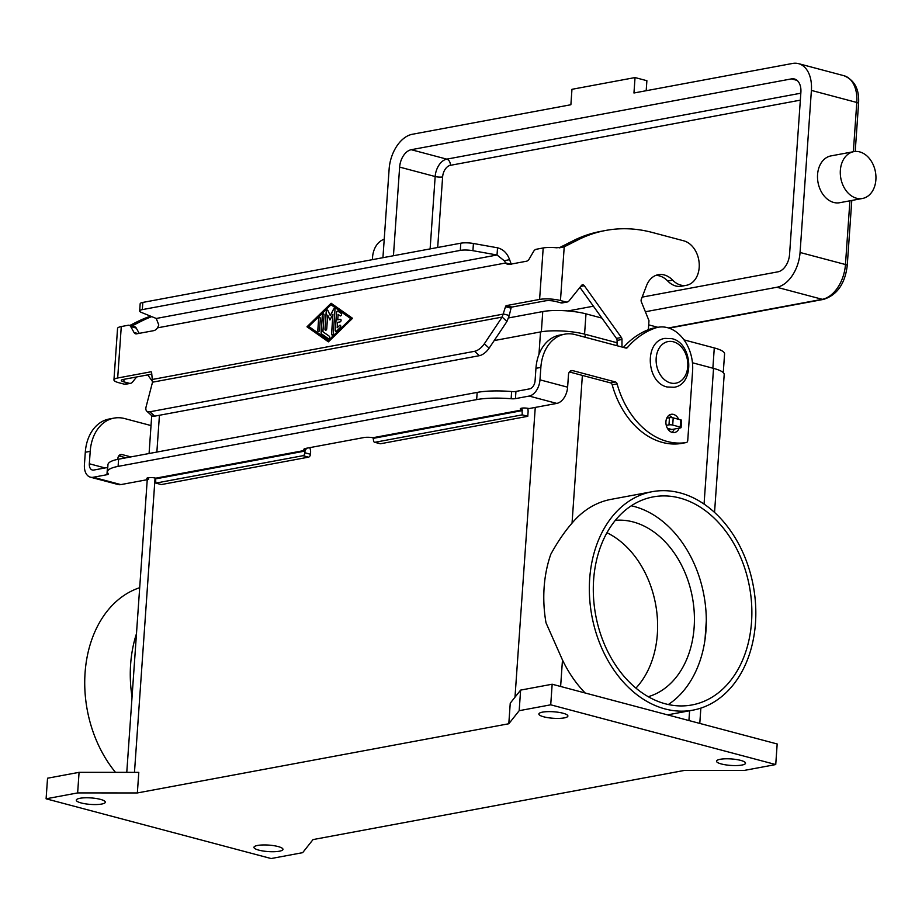<?xml version="1.0" encoding="UTF-8"?>
<svg xmlns="http://www.w3.org/2000/svg" width="922" height="922" viewBox="0 0 922 922"><rect width="100%" height="100%" fill="white"/><g stroke="black" fill="none" stroke-linecap="round" stroke-linejoin="round"><path stroke-width="1.38" d="M859.73 151.911A23.811 17.599 79.4 0 0 853.76 151.657A23.811 17.599 79.4 0 0 840.334 174.304A23.811 17.599 79.4 0 0 856.492 198.218A23.811 17.599 79.4 0 0 862.473 198.472A23.811 17.599 79.4 0 0 875.9 175.825A23.811 17.599 79.4 0 0 859.73 151.911M862.473 198.472L839.7 202.713A23.811 17.599 -100.6 0 1 833.719 202.46A23.811 17.599 -100.6 0 1 817.549 178.545A23.811 17.599 -100.6 0 1 830.976 155.899L853.76 151.657M646.184 90.713L646.887 80.698L635.039 77.563L571.963 89.307L570.879 104.739L412.307 134.278A31.751 20.18 104.9 0 0 389.13 169.06L382.93 257.699M645.377 311.751L776.877 287.261A31.751 20.18 104.9 0 0 800.066 252.478L811.395 90.414A31.751 20.18 104.9 0 0 798.521 63.641A31.751 20.18 104.9 0 0 792.528 63.457L633.956 92.995L635.039 77.563M384.22 239.224A23.811 17.599 79.4 0 0 372.453 259.647M393.44 255.74L399.641 167.101A15.87 10.084 104.9 0 1 411.235 149.71L791.445 78.889A15.87 10.084 104.9 0 1 794.441 78.992A15.87 10.084 104.9 0 1 800.884 92.373L789.555 254.437A15.87 10.084 104.9 0 1 777.961 271.829L642.15 297.126M593.411 306.196L567.917 310.945M648.696 324.867L657.928 327.31M648.235 696.698A89.941 66.476 79.4 0 0 693.978 609.004A89.941 66.476 79.4 0 0 633.149 521.944A89.941 66.476 79.4 0 0 615.377 520.319M665.384 703.82A105.823 78.197 -100.6 0 1 593.538 597.548A105.823 78.197 -100.6 0 1 653.214 496.889A105.823 78.197 -100.6 0 1 679.779 498.018A105.823 78.197 -100.6 0 1 751.626 604.29A105.823 78.197 -100.6 0 1 691.961 704.95A105.823 78.197 -100.6 0 1 665.384 703.82M706.31 620.84L704.996 639.718A105.823 78.197 79.4 0 0 706.31 620.84A105.823 78.197 79.4 0 0 634.221 506.501A105.823 78.197 79.4 0 0 631.305 505.798M115.504 772.359A111.113 82.116 -100.6 0 1 85.066 672.887A111.113 82.116 -100.6 0 1 139.683 587.706M136.468 633.714A111.113 82.116 79.4 0 0 130.613 664.405A111.113 82.116 79.4 0 0 132.042 697.02M589.677 578.901A111.113 82.116 -100.6 0 1 652.246 491.68A111.113 82.116 -100.6 0 1 755.487 622.926A111.113 82.116 -100.6 0 1 692.929 710.147A111.113 82.116 -100.6 0 1 589.677 578.901M585.182 692.998A111.113 82.116 -100.6 0 1 562.478 659.991L546.008 622.799A111.113 82.116 79.4 0 1 544.13 587.395A111.113 82.116 79.4 0 1 550.803 554.26C557.522 542.021 564.61 531.637 572.043 523.12A111.113 82.116 -100.6 0 1 611.067 499.355L652.246 491.68M721.396 763.981A14.545 3.25 4 0 1 716.509 761.169A14.545 3.25 4 0 1 725.176 758.818A14.545 3.25 4 0 1 740.666 760.385A14.545 3.25 4 0 1 745.541 763.197A14.545 3.25 4 0 1 736.874 765.548A14.545 3.25 4 0 1 721.396 763.981M543.738 716.809A14.545 3.25 4 0 1 538.863 713.997A14.545 3.25 4 0 1 547.53 711.646A14.545 3.25 4 0 1 563.019 713.225A14.545 3.25 4 0 1 567.894 716.025A14.545 3.25 4 0 1 559.228 718.388A14.545 3.25 4 0 1 543.738 716.809M81.171 802.958A14.545 3.25 4 0 1 76.296 800.146A14.545 3.25 4 0 1 84.962 797.795A14.545 3.25 4 0 1 100.452 799.374A14.545 3.25 4 0 1 105.327 802.186A14.545 3.25 4 0 1 96.66 804.537A14.545 3.25 4 0 1 81.171 802.958M258.828 850.13A14.545 3.25 4 0 1 253.942 847.318A14.545 3.25 4 0 1 262.609 844.967A14.545 3.25 4 0 1 278.098 846.546A14.545 3.25 4 0 1 282.973 849.346A14.545 3.25 4 0 1 274.307 851.709A14.545 3.25 4 0 1 258.828 850.13M668.819 415.396A9.255 6.846 -100.6 0 1 672.15 417.678M678.684 419.326A9.255 6.846 79.4 0 0 671.158 414.312A9.255 6.846 79.4 0 0 665.938 421.585A9.255 6.846 79.4 0 0 674.547 432.522A9.255 6.846 79.4 0 0 679.145 428.154M476.662 399.606L477.158 392.403A42.331 9.45 4 0 1 511.629 391.539A5.29 1.176 -176 0 0 515.94 391.424L529.666 388.865A7.411 4.714 -75.1 0 0 535.083 380.751L535.947 368.316A42.331 31.279 -100.6 0 1 559.781 335.089L564.69 334.179A42.331 31.279 -100.6 0 0 540.857 367.405L539.981 379.841A14.81 9.416 104.9 0 1 529.17 396.068L515.444 398.627A5.29 1.176 -176 0 1 511.134 398.742A42.331 9.45 4 0 0 476.662 399.606L118.097 466.394A42.331 9.45 -176 0 0 107.459 471.822A42.331 9.45 -176 0 0 108.197 473.781A5.29 1.176 4 0 1 108.289 474.023A5.29 1.176 4 0 1 106.952 474.703L93.226 477.262A14.81 9.416 104.9 0 1 90.437 477.181L118.074 484.511A14.81 9.416 -75.1 0 0 120.863 484.603L148.603 479.428L148.73 477.642M130.878 456.897L122.142 454.581A5.29 3.907 79.4 0 0 120.817 454.523A5.29 3.907 79.4 0 0 117.832 458.672L117.786 459.34M148.603 479.428A5.29 1.176 4 0 1 146.829 478.414A5.29 1.176 4 0 1 149.986 477.561A5.29 1.176 4 0 1 155.611 478.126L155.818 483.093L161.35 484.569L308.524 457.151A2.651 1.683 -75.1 0 0 310.46 454.258L310.587 452.518A7.941 5.866 -100.6 0 0 309.746 447.643M155.818 483.093L303.004 455.687A2.651 1.683 -75.1 0 0 304.928 452.783L304.952 450.385A7.941 1.775 4 0 1 303.857 449.383A7.941 1.775 4 0 1 305.862 448.369L363.913 437.547A7.941 1.775 -176 0 1 373.007 437.708L373.502 440.013A2.651 1.683 104.9 0 0 374.574 442.249A2.651 1.683 104.9 0 0 375.07 442.26L380.602 443.736A2.651 1.683 104.9 0 1 380.106 443.713A2.651 1.683 104.9 0 1 379.657 443.482M477.158 392.403L118.604 459.191A42.331 9.45 -176 0 0 107.966 464.619L107.459 471.822M107.77 467.442A5.29 1.176 4 0 1 107.459 467.5L93.733 470.059A7.411 4.714 -75.1 0 1 92.338 470.013A7.411 4.714 -75.1 0 1 89.33 463.766L90.206 451.342A42.331 31.279 -100.6 0 1 114.028 418.115A42.331 31.279 -100.6 0 1 124.666 418.565L151.024 425.561M90.437 477.181A14.81 9.416 104.9 0 1 84.421 464.688L85.297 452.253A42.331 31.279 -100.6 0 1 109.13 419.026L114.028 418.115M125.98 457.808L118.765 455.894M306.761 448.196L304.928 450.593L305.078 448.541M564.69 334.179A42.331 31.279 -100.6 0 1 575.316 334.628L625.842 348.055A2.651 1.959 79.4 0 0 626.511 348.078A2.651 1.959 79.4 0 0 627.421 347.536A105.823 78.197 -100.6 0 1 655.116 328.094A37.041 27.372 -100.6 0 1 658.181 327.264A37.041 27.372 -100.6 0 1 692.595 371.013L687.743 440.474A2.651 1.959 -100.6 0 1 686.256 442.548A2.651 1.959 -100.6 0 1 686.222 442.548A79.361 58.651 -100.6 0 1 617.106 383.886A2.651 1.959 79.4 0 0 615.435 381.973L572.793 370.644A5.29 3.907 79.4 0 0 571.467 370.586A5.29 3.907 79.4 0 0 568.482 374.747L567.618 387.182A14.81 9.416 -75.1 0 1 556.796 403.41L529.055 408.573A5.29 1.176 -176 0 0 523.431 408.008A5.29 1.176 -176 0 0 520.273 408.861A5.29 1.176 -176 0 0 522.048 409.887L522.255 414.854L527.776 416.318L380.602 443.736M527.672 408.285A7.941 5.866 -100.6 0 1 528.087 412.007L527.776 416.318M623.422 347.41A105.823 78.197 -100.6 0 1 650.206 329.004A37.041 27.372 -100.6 0 1 653.272 328.174L658.181 327.264M559.781 335.089A42.331 31.279 -100.6 0 1 562.259 334.767M686.256 442.548L681.346 443.459A2.651 1.959 -100.6 0 1 681.346 443.459A2.651 1.959 -100.6 0 1 681.312 443.47A79.361 58.651 -100.6 0 1 612.196 384.797A2.651 1.959 79.4 0 0 610.525 382.884L569.416 371.969M674.247 429.064A9.255 6.846 -100.6 0 1 671.977 432.349M522.255 414.854L375.07 442.26M684.481 770.412L744.204 770.435L775.736 764.557L550.722 704.811L519.178 710.689L508.806 723.758L137.355 792.943L77.644 792.92L46.1 798.798L271.126 858.543L302.658 852.666L313.031 839.585L684.481 770.412M46.1 798.798L47.541 778.214L79.073 772.336L77.644 792.92M137.355 792.943L138.796 772.359L79.073 772.336M508.806 723.758L510.246 703.186L520.619 690.105L519.178 710.689M617.072 342.765L585.251 334.306A31.751 7.088 -176 0 0 540.534 331.932L494.204 340.564M550.722 704.811L552.163 684.228L520.619 690.105M775.736 764.557L777.177 743.973L552.163 684.228M714.55 512.378L724.196 374.505A31.751 7.088 -176 0 0 713.547 368.374L692.457 362.772M508.598 317.929L542.758 311.567A30.691 6.846 4 0 1 585.989 313.86L601.928 318.09M684.009 339.884L714.285 347.928A30.691 6.846 4 0 1 724.577 353.852L723.263 372.626M635.915 688.123A89.941 66.476 79.4 0 0 655.577 604.083A89.941 66.476 79.4 0 0 606.987 532.755M668.312 704.523A105.823 78.197 79.4 0 0 704.996 639.718M648.362 329.696L648.984 320.683L641.343 301.805A2.651 1.959 -100.6 0 1 641.286 299.385L646.529 285.659A23.811 17.599 -100.6 0 1 658.273 274.687A23.811 17.599 -100.6 0 1 672.645 280.127A22.75 16.815 79.4 0 0 686.383 285.313A22.75 16.815 79.4 0 0 699.003 269.293A22.75 16.815 79.4 0 0 691.788 245.771A22.75 16.815 79.4 0 0 683.767 240.826L652.188 232.436A185.184 136.848 79.4 0 0 605.685 230.454A185.184 136.848 79.4 0 0 578.14 239.801L564.218 246.831L556.658 247.788A14.81 3.308 -176 0 0 543.196 247.96L536.304 249.251A5.29 3.365 -75.1 0 0 533.492 251.591L529.251 258.909A5.29 3.365 104.9 0 1 526.427 261.237L509.301 264.43A7.941 5.048 104.9 0 1 507.803 264.384A7.941 5.048 104.9 0 1 505.809 262.966L504.219 260.719L497.027 255.002L472.917 250.692A10.58 2.363 -176 0 0 460.297 250.392L142.322 309.619L142.829 302.416A10.58 2.363 -176 0 0 140.167 303.776L139.66 310.979A10.58 2.363 4 0 1 142.322 309.619M340.368 319.312A1.325 0.841 104.9 0 1 340.183 321.882L337.556 322.377L337.187 327.759L339.573 325.512A1.325 0.841 -75.1 0 1 340.241 325.259A1.325 0.841 104.9 0 1 340.218 327.564L336.507 331.182A1.325 0.841 104.9 0 1 335.274 330.318L336.518 312.512A1.325 0.841 104.9 0 1 337.913 311.152L341.209 313.468A1.325 0.841 104.9 0 1 340.183 315.854L338.12 314.414L337.74 319.796L340.437 319.323L337.74 319.796M337.187 327.759L339.503 325.501A1.325 0.841 104.9 0 1 340.206 325.247M337.763 311.083A1.325 0.841 -75.1 0 0 336.588 312.523L335.343 330.33A1.325 0.841 -75.1 0 0 335.85 331.436M338.12 314.414L340.241 315.877A1.325 0.841 -75.1 0 0 340.391 315.946M319.554 330.168A1.325 0.841 104.9 0 1 317.802 330.491L318.609 318.92A1.325 0.841 104.9 0 1 320.36 318.597L319.554 330.168M319.853 317.491A1.325 0.841 -75.1 0 0 318.666 318.943L317.86 330.514A1.325 0.841 -75.1 0 0 318.367 331.62M350.786 318.643L331.01 304.744L350.856 318.655L328.52 340.368L350.856 318.655M331.01 304.744L308.743 326.469L328.52 340.368M306.991 326.791L331.113 303.257L352.538 318.309L328.416 341.843L306.991 326.791L328.439 341.832M331.159 303.292L307.049 326.814M329.246 336.196A1.325 0.841 104.9 0 1 328.209 338.593L321.455 333.845A1.325 0.841 104.9 0 1 321.098 332.807L322.32 315.301A1.325 0.841 104.9 0 1 324.071 314.978L322.896 331.736L329.246 336.196M323.564 313.872A1.325 0.841 -75.1 0 0 322.389 315.324L321.156 332.83A1.325 0.841 -75.1 0 0 321.524 333.856L328.278 338.605A1.325 0.841 -75.1 0 0 328.416 338.674M332.946 314.16L329.949 319.98L327.69 315.14L326.734 328.831A1.325 0.841 104.9 0 1 324.982 329.154L326.215 311.498A1.325 0.841 104.9 0 1 327.852 310.449L330.318 315.612L333.51 309.423A1.325 0.841 -75.1 0 1 334.467 308.766A1.325 0.841 104.9 0 1 334.974 309.873L333.315 333.614A1.325 0.841 104.9 0 1 331.563 333.937L332.946 314.16L331.632 333.948A1.325 0.841 -75.1 0 0 332.139 335.055M330.249 315.601L333.441 309.412A1.325 0.841 104.9 0 1 334.444 308.755M327.46 310.069A1.325 0.841 -75.1 0 0 326.284 311.521L325.051 329.177A1.325 0.841 -75.1 0 0 325.547 330.283M327.69 315.14L329.972 319.922M136.64 376.96L132.457 382.146A5.29 3.907 -100.6 0 1 130.544 383.333L125.646 384.243A5.29 3.907 79.4 0 1 124.32 384.186L118.915 382.757A14.81 3.308 4 0 1 113.948 379.899A14.81 3.308 4 0 1 117.682 377.997L150.851 371.82A1.325 0.841 -75.1 0 1 151.634 372.615L152.522 382.192L146.102 406.786A10.58 5.094 132.4 0 0 146.782 411.154A10.58 5.094 132.4 0 0 149.917 411.777L474.611 351.305A10.58 5.094 -47.6 0 0 484.338 343.791L502.167 317.076L505.51 306.703A1.325 0.841 104.9 0 1 506.42 305.597L539.601 299.42A14.81 3.308 4 0 1 560.461 300.526L565.854 301.955A5.29 3.907 79.4 0 0 567.18 302.013A5.29 3.907 79.4 0 0 569.093 300.826L581.517 285.417A2.651 1.959 -100.6 0 1 582.474 284.829A2.651 1.959 -100.6 0 1 584.317 285.728L621.37 337.487A2.651 1.959 -100.6 0 1 621.993 339.48L621.97 347.018M113.948 379.899L117.555 328.451A14.81 3.308 -176 0 1 121.278 326.549L128.17 325.259A5.29 3.365 104.9 0 1 129.161 325.293A5.29 3.365 104.9 0 1 130.728 326.595L134.036 332.508A5.29 3.365 -75.1 0 0 135.603 333.822A5.29 3.365 -75.1 0 0 136.594 333.845L153.732 330.652A7.941 5.048 -75.1 0 0 157.512 327.84L158.803 325.051L156.256 318.47L141.412 312.431A10.58 2.363 4 0 1 139.66 310.979M147.739 374.897L152.579 381.662M150.643 316.188A185.184 136.848 79.4 0 0 136.606 322.043L129.818 325.466M131.846 326.008L141.504 321.121A185.184 136.848 -100.6 0 1 151.727 316.626M130.544 383.333A5.29 3.907 -100.6 0 1 129.218 383.275L123.825 381.846A7.411 1.648 -176 0 1 121.347 380.417A7.411 1.648 -176 0 1 123.202 379.461L151.807 374.136M139.222 333.361L136.249 328.071A5.29 3.365 -75.1 0 0 134.693 326.757L129.161 325.293M146.782 411.154L151.577 415.534A10.58 5.094 -47.6 0 0 154.712 416.145L479.405 355.673A10.58 5.094 132.4 0 0 489.133 348.159L506.962 321.455L502.167 317.076L152.522 382.192M460.297 250.392L460.793 243.189L142.829 302.416M152.43 379.449L503.723 314.022L509.255 315.485L506.962 321.455M567.18 302.013L562.282 302.923A5.29 3.907 -100.6 0 1 560.945 302.865L555.551 301.436A7.411 1.648 -176 0 0 545.121 300.883L511.952 307.061A1.325 0.841 -75.1 0 0 511.03 308.167L509.255 315.485M156.256 318.47L497.027 255.002L497.534 247.799C503.285 249.309 507.296 253.262 509.589 259.658L511.341 264.43M510.5 264.211L505.809 262.966L157.512 327.84M460.793 243.189A10.58 2.363 4 0 1 473.424 243.489L497.534 247.799M559.135 247.88L564.218 246.831L560.461 300.526M559.308 247.741L573.23 240.711A185.184 136.848 -100.6 0 1 600.775 231.376A185.184 136.848 -100.6 0 1 603.242 230.949M667.666 428.742L670.386 429.456A7.941 5.048 -75.1 0 0 671.884 429.514L680.424 427.912A2.651 0.588 -176 0 0 681.093 427.578A2.651 0.588 -176 0 0 680.206 427.07L672.703 425.077A2.651 0.588 -176 0 0 668.98 424.881L666.272 425.376M686.383 285.313L681.485 286.235A22.75 16.815 -100.6 0 1 667.747 281.037A23.811 17.599 79.4 0 0 655.865 275.39M617.072 345.715L617.083 340.391A2.651 1.959 79.4 0 0 616.461 338.409L579.938 287.376M666.744 418.185L669.476 417.678A2.651 0.588 4 0 1 673.21 417.873L680.713 419.867A2.651 0.588 4 0 1 681.589 420.374L681.093 427.578M800.066 252.478L845.462 264.533A5.29 1.176 4 0 1 847.226 265.467A5.29 1.176 4 0 1 847.237 265.548L851.79 200.466M811.395 90.414L856.792 102.469A5.29 1.176 4 0 1 858.555 103.402A5.29 1.176 4 0 1 858.566 103.495A5.29 1.176 4 0 1 858.543 103.575M399.641 167.101L435.172 176.528A5.29 1.176 -176 0 0 438.987 177.082A5.29 1.176 -176 0 0 442.618 176.932A10.58 6.731 104.9 0 1 450.351 165.338A5.29 3.907 79.4 0 0 449.452 161.385A5.29 3.907 79.4 0 0 446.767 159.137A15.87 10.084 -75.1 0 0 435.172 176.528L430.113 248.905M800.826 93.203L446.767 159.137L411.235 149.71M855.213 151.473L858.566 103.495C859.477 89.342 854.59 80.087 843.918 75.696A31.751 20.18 104.9 0 1 856.792 102.469L853.346 151.738M849.923 200.812L845.462 264.533A31.751 20.18 104.9 0 1 822.274 299.316A5.29 3.907 79.4 0 0 823.611 299.373C837.199 294.936 845.071 283.665 847.237 265.548M450.351 165.338L800.342 100.152M437.685 247.499L442.618 176.932M776.877 287.261L822.274 299.316L668.496 327.955M791.445 78.889L797.092 80.387M670.536 382.953A21.16 15.639 79.4 0 0 687.766 366.564A21.16 15.639 79.4 0 0 673.406 341.797A21.16 15.639 79.4 0 0 656.176 358.174A21.16 15.639 79.4 0 0 670.536 382.953M118.097 466.394L118.604 459.191M106.952 474.703L107.459 467.5M85.297 452.253L90.206 451.342M119.595 455.053L122.142 454.581M89.33 463.766L105.062 467.95M93.226 477.262L120.863 484.603M305.055 451.054L156.118 478.783M304.928 452.783L310.46 454.258M303.004 455.687L308.524 457.151M155.76 478.172L304.952 450.385M373.007 437.708L522.198 409.921M556.796 403.41L529.17 396.068M522.048 409.887L522.175 408.1M511.134 398.742L511.629 391.539M515.444 398.627L515.94 391.424M540.857 367.405L535.947 368.316M655.116 328.094L650.206 329.004M627.421 347.536L625.347 347.917M572.793 370.644L570.245 371.117M615.435 381.973L610.525 382.884M617.106 383.886L612.196 384.797M686.222 442.548L681.312 443.47M539.981 379.841L567.618 387.182M522.555 410.544L373.617 438.284M514.995 697.205L535.256 407.42M538.955 354.428L540.534 331.932M134.474 772.359L155.057 477.999M156.867 452.057L159.437 415.269M560.622 686.475L562.478 659.991M688.918 720.543L689.61 710.77M704.062 504.046L713.547 368.374M714.285 347.928L712.867 368.201M585.989 313.86L584.571 334.133M542.758 311.567L541.352 331.793M572.043 523.12L582.37 375.404M585.044 337.222L585.251 334.306M539.601 299.42L543.196 247.96M121.278 326.549L117.682 377.997M123.997 379.311L123.825 381.846M130.728 326.595L136.249 328.071M134.036 332.508L138.058 333.58M124.32 384.186L129.218 383.275M136.606 322.043L141.504 321.121M149.917 411.777L154.712 416.145M505.51 306.703L511.03 308.167M504.219 260.719L509.589 259.658M472.917 250.692L473.424 243.489M578.14 239.801L573.23 240.711M667.424 428.327L671.884 429.514M672.645 280.127L667.747 281.037M621.993 339.48L617.083 340.391M621.37 337.487L616.461 338.409M584.317 285.728L580.722 286.396M565.854 301.955L560.945 302.865M669.476 417.678L668.98 424.881M673.21 417.873L672.703 425.077M680.713 419.867L680.206 427.07M506.42 305.597L511.952 307.061M484.338 343.791L489.133 348.159M474.611 351.305L479.405 355.673M669.084 328.151L823.611 299.373M798.521 63.641L843.918 75.696M664.969 338.386C643.902 341.186 646.276 382.711 667.125 386.986L674.074 387.275C695.13 384.474 692.768 342.949 671.908 338.674L664.969 338.386M380.106 443.713L374.574 442.249M699.786 723.424L700.858 708.108M692.929 710.147L667.563 714.873M126.775 772.359L147.243 479.694M149.076 453.509L151.715 415.649M600.775 231.376L605.685 230.454"/></g></svg>
